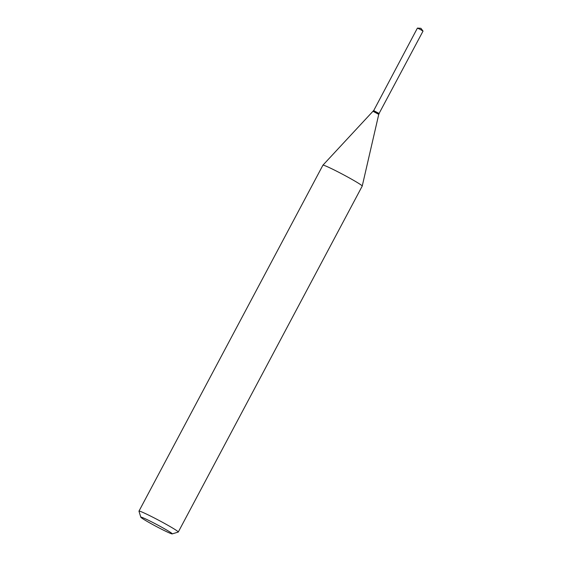 <?xml version="1.0" encoding="UTF-8"?>
<svg xmlns="http://www.w3.org/2000/svg" width="562" height="562" viewBox="0 0 562 562"><rect width="100%" height="100%" fill="white"/><g stroke="black" fill="none" stroke-linecap="round" stroke-linejoin="round"><path stroke-width="0.84" d="M379.055 113.517L423.031 31.1L420.074 29.329L417.404 28.107L373.667 110.658M379.195 113.538L373.568 110.545M373.491 110.707L379.104 113.707L373.491 110.707L322.925 165.172A22.262 1.201 -152 0 0 322.918 165.186L138.976 511.132A22.262 1.201 -152 0 0 138.969 511.202L140.816 517.202A17.808 0.962 -152 0 0 140.83 517.244A17.808 0.962 -152 0 0 156.292 526.468A17.808 0.962 -152 0 0 172.218 533.9A17.808 0.962 -152 0 0 172.246 533.774A17.808 0.962 -152 0 0 155.934 524.093A17.808 0.962 -152 0 0 140.816 517.202M172.218 533.9L178.217 532.073A22.262 1.201 -152 0 0 178.28 532.031A22.262 1.201 -152 0 0 178.259 531.912A22.262 1.201 -152 0 0 158.4 520.103A22.262 1.201 -152 0 0 138.976 511.132M178.28 532.031L362.223 186.085A22.262 1.201 -152 0 0 362.23 186.064A22.262 1.201 -152 0 0 362.209 185.966A22.262 1.201 -152 0 0 342.49 174.227A22.262 1.201 -152 0 0 322.925 165.172M379.104 113.707L378.753 114.367L373.133 111.374M423.017 31.072L420.91 28.297L417.433 28.1M378.753 114.367L362.23 186.064"/></g></svg>
